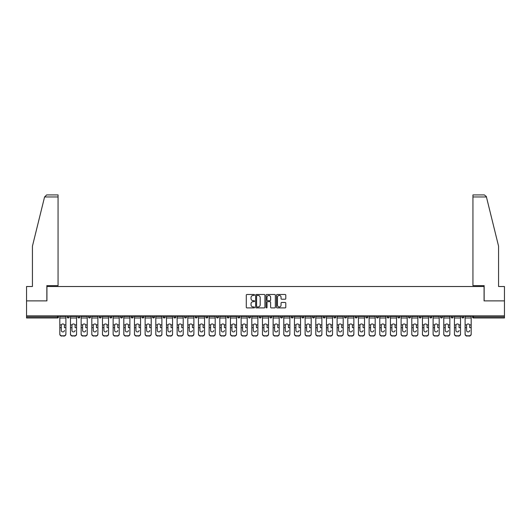 <?xml version="1.0" encoding="UTF-8"?>
<svg xmlns="http://www.w3.org/2000/svg" width="531" height="531" viewBox="0 0 531 531"><rect width="100%" height="100%" fill="white"/><g stroke="black" fill="none" stroke-linecap="round" stroke-linejoin="round"><path stroke-width="0.8" d="M254.561 294.951A0.471 0.471 0 0 0 254.09 294.479L246.961 294.479A0.67 0.67 0 0 0 246.291 295.15L246.291 307.23A0.67 0.67 0 0 0 246.961 307.9L254.09 307.9A0.471 0.471 0 0 0 254.561 307.429A0.471 0.471 0 0 0 254.09 306.958L253.168 306.958A2.151 2.151 0 0 1 251.024 304.814L251.024 303.805A2.151 2.151 0 0 1 253.168 301.661L254.09 301.661A0.471 0.471 0 0 0 254.561 301.19A0.471 0.471 0 0 0 254.09 300.719L253.168 300.719A2.151 2.151 0 0 1 251.024 298.575L251.024 297.566A2.151 2.151 0 0 1 253.168 295.415L254.09 295.415A0.471 0.471 0 0 0 254.561 294.951M285.114 299.212A0.67 0.67 0 0 0 285.784 298.535L285.784 295.15A0.67 0.67 0 0 0 285.114 294.479L277.195 294.479A0.67 0.67 0 0 0 276.525 295.15L276.525 307.23A0.67 0.67 0 0 0 277.195 307.9L285.114 307.9A0.67 0.67 0 0 0 285.784 307.23L285.784 303.135A0.67 0.67 0 0 0 285.114 302.464L281.722 302.464A0.67 0.67 0 0 0 281.052 303.135L281.052 305.166A1.792 1.792 0 0 1 279.26 306.958A1.792 1.792 0 0 1 277.461 305.166L277.461 297.214A1.792 1.792 0 0 1 279.26 295.415A1.792 1.792 0 0 1 281.052 297.214L281.052 298.535A0.67 0.67 0 0 0 281.722 299.212L285.114 299.212M44.571 196.961L46.682 194.91L58.065 194.91L58.065 196.961L44.571 196.961L32.431 246.185L32.431 286.521L26.55 286.521L26.55 300.878L46.927 300.878L46.927 286.521L484.073 286.521L484.073 300.878L504.45 300.878L504.45 315.852L26.55 315.852L26.55 316.947L57.521 316.947L57.521 315.852M26.55 300.878L26.55 315.852M264.916 295.15A0.67 0.67 0 0 0 264.239 294.479L256.32 294.479A0.67 0.67 0 0 0 255.65 295.15L255.65 307.23A0.67 0.67 0 0 0 256.32 307.9L264.239 307.9A0.67 0.67 0 0 0 264.916 307.23L264.916 295.15M266.761 294.479L274.68 294.479A0.67 0.67 0 0 1 275.35 295.15L275.35 307.23A0.67 0.67 0 0 1 274.68 307.9L271.288 307.9A0.67 0.67 0 0 1 270.618 307.23L270.618 302.331A0.67 0.67 0 0 0 269.947 301.661L267.697 301.661A0.67 0.67 0 0 0 267.027 302.331L267.027 307.429A0.471 0.471 0 0 1 266.555 307.9A0.471 0.471 0 0 1 266.084 307.429L266.084 295.15A0.67 0.67 0 0 1 266.761 294.479M58.549 315.852L58.549 316.947A1.029 1.029 0 0 1 57.521 317.976L26.55 317.976L26.55 316.947M504.45 315.852L504.45 317.976L473.479 317.976A1.029 1.029 0 0 1 472.451 316.947L472.451 315.852M67.158 315.852L67.158 316.947L67.158 315.852M57.521 317.976A1.029 1.029 0 0 0 58.549 316.947A1.029 1.029 0 0 1 57.521 317.976L57.521 316.947L58.549 316.947M68.187 317.976A1.029 1.029 0 0 1 67.158 316.947A1.029 1.029 0 0 0 68.187 317.976A1.029 1.029 0 0 0 69.209 316.947L69.209 315.852L69.209 316.947A1.029 1.029 0 0 1 68.187 317.976A1.029 1.029 0 0 1 67.158 316.947L69.209 316.947A1.029 1.029 0 0 1 68.187 317.976M77.825 315.852L77.825 316.947L77.825 315.852M79.876 315.852L79.876 316.947A1.029 1.029 0 0 1 78.853 317.976A1.029 1.029 0 0 1 77.825 316.947A1.029 1.029 0 0 0 78.853 317.976A1.029 1.029 0 0 0 79.876 316.947A1.029 1.029 0 0 1 78.853 317.976A1.029 1.029 0 0 1 77.825 316.947L79.876 316.947M88.491 315.852L88.491 316.947L88.491 315.852M90.542 315.852L90.542 316.947L90.542 315.852M99.158 316.947A1.029 1.029 0 0 0 100.186 317.976A1.029 1.029 0 0 0 101.209 316.947A1.029 1.029 0 0 1 100.186 317.976A1.029 1.029 0 0 0 101.209 316.947L101.209 315.852L101.209 316.947L99.158 316.947A1.029 1.029 0 0 0 100.186 317.976A1.029 1.029 0 0 1 99.158 316.947L99.158 315.852M109.824 315.852L109.824 316.947L109.824 315.852M111.875 315.852L111.875 316.947L111.875 315.852M122.542 315.852L122.542 316.947A1.029 1.029 0 0 1 121.513 317.976A1.029 1.029 0 0 1 120.491 316.947L120.491 315.852M132.179 317.976A1.029 1.029 0 0 0 133.208 316.947L133.208 315.852L133.208 316.947A1.029 1.029 0 0 1 132.179 317.976A1.029 1.029 0 0 1 131.157 316.947L131.157 315.852M141.823 315.852L141.823 316.947L141.823 315.852M143.874 315.852L143.874 316.947A1.029 1.029 0 0 1 142.846 317.976A1.029 1.029 0 0 1 141.823 316.947L143.874 316.947A1.029 1.029 0 0 1 142.846 317.976M154.534 315.852L154.534 316.947A1.029 1.029 0 0 1 153.512 317.976A1.029 1.029 0 0 1 152.483 316.947L152.483 315.852M164.179 317.976A1.029 1.029 0 0 0 165.201 316.947L165.201 315.852L165.201 316.947A1.029 1.029 0 0 1 164.179 317.976A1.029 1.029 0 0 1 163.15 316.947L163.15 315.852M175.867 315.852L175.867 316.947A1.029 1.029 0 0 1 174.845 317.976A1.029 1.029 0 0 1 173.816 316.947L173.816 315.852M184.483 315.852L184.483 316.947L184.483 315.852M186.534 315.852L186.534 316.947A1.029 1.029 0 0 1 185.505 317.976A1.029 1.029 0 0 1 184.483 316.947L186.534 316.947A1.029 1.029 0 0 1 185.505 317.976M197.2 315.852L197.2 316.947L195.149 316.947A1.029 1.029 0 0 0 196.171 317.976A1.029 1.029 0 0 1 195.149 316.947L195.149 315.852M206.838 317.976A1.029 1.029 0 0 0 207.867 316.947L207.867 315.852L207.867 316.947A1.029 1.029 0 0 1 206.838 317.976A1.029 1.029 0 0 1 205.816 316.947L205.816 315.852M218.533 315.852L218.533 316.947A1.029 1.029 0 0 1 217.504 317.976A1.029 1.029 0 0 1 216.482 316.947L216.482 315.852M227.142 315.852L227.142 316.947L227.142 315.852M229.193 315.852L229.193 316.947A1.029 1.029 0 0 1 228.171 317.976A1.029 1.029 0 0 1 227.142 316.947L229.193 316.947A1.029 1.029 0 0 1 228.171 317.976M239.859 315.852L239.859 316.947A1.029 1.029 0 0 1 238.837 317.976A1.029 1.029 0 0 1 237.808 316.947L237.808 315.852M248.475 316.947L250.526 316.947A1.029 1.029 0 0 1 249.504 317.976A1.029 1.029 0 0 0 250.526 316.947L250.526 315.852L250.526 316.947A1.029 1.029 0 0 1 249.504 317.976A1.029 1.029 0 0 1 248.475 316.947L248.475 315.852M261.192 315.852L261.192 316.947A1.029 1.029 0 0 1 260.17 317.976A1.029 1.029 0 0 1 259.141 316.947L259.141 315.852M269.808 315.852L269.808 316.947L269.808 315.852M271.859 315.852L271.859 316.947L271.859 315.852M280.474 315.852L280.474 316.947L280.474 315.852M282.525 315.852L282.525 316.947A1.029 1.029 0 0 1 281.496 317.976A1.029 1.029 0 0 1 280.474 316.947L282.525 316.947A1.029 1.029 0 0 1 281.496 317.976M291.141 315.852L291.141 316.947L291.141 315.852M293.192 315.852L293.192 316.947L293.192 315.852M301.807 315.852L301.807 316.947L301.807 315.852M303.858 315.852L303.858 316.947A1.029 1.029 0 0 1 302.829 317.976A1.029 1.029 0 0 1 301.807 316.947A1.029 1.029 0 0 0 302.829 317.976A1.029 1.029 0 0 0 303.858 316.947A1.029 1.029 0 0 1 302.829 317.976A1.029 1.029 0 0 1 301.807 316.947L303.858 316.947M314.518 315.852L314.518 316.947A1.029 1.029 0 0 1 313.496 317.976A1.029 1.029 0 0 1 312.467 316.947L312.467 315.852M325.184 315.852L325.184 316.947L323.133 316.947A1.029 1.029 0 0 0 324.162 317.976A1.029 1.029 0 0 1 323.133 316.947L323.133 315.852M335.851 315.852L335.851 316.947A1.029 1.029 0 0 1 334.829 317.976A1.029 1.029 0 0 1 333.8 316.947L333.8 315.852M344.466 315.852L344.466 316.947L344.466 315.852M346.517 315.852L346.517 316.947A1.029 1.029 0 0 1 345.495 317.976A1.029 1.029 0 0 1 344.466 316.947A1.029 1.029 0 0 0 345.495 317.976A1.029 1.029 0 0 1 344.466 316.947L346.517 316.947A1.029 1.029 0 0 1 345.495 317.976M357.184 315.852L357.184 316.947A1.029 1.029 0 0 1 356.155 317.976A1.029 1.029 0 0 1 355.133 316.947L355.133 315.852M367.85 315.852L367.85 316.947L365.799 316.947A1.029 1.029 0 0 0 366.821 317.976A1.029 1.029 0 0 1 365.799 316.947L365.799 315.852M378.517 315.852L378.517 316.947A1.029 1.029 0 0 1 377.488 317.976A1.029 1.029 0 0 1 376.466 316.947L376.466 315.852M389.177 315.852L389.177 316.947L387.126 316.947A1.029 1.029 0 0 0 388.154 317.976A1.029 1.029 0 0 1 387.126 316.947L387.126 315.852M399.843 315.852L399.843 316.947A1.029 1.029 0 0 1 398.821 317.976A1.029 1.029 0 0 1 397.792 316.947L397.792 315.852M410.509 315.852L410.509 316.947L408.458 316.947A1.029 1.029 0 0 0 409.487 317.976A1.029 1.029 0 0 1 408.458 316.947L408.458 315.852M421.176 315.852L421.176 316.947A1.029 1.029 0 0 1 420.154 317.976A1.029 1.029 0 0 1 419.125 316.947L419.125 315.852M431.842 315.852L431.842 316.947L429.791 316.947A1.029 1.029 0 0 0 430.814 317.976A1.029 1.029 0 0 1 429.791 316.947L429.791 315.852M442.509 315.852L442.509 316.947L440.458 316.947A1.029 1.029 0 0 0 441.48 317.976A1.029 1.029 0 0 1 440.458 316.947L440.458 315.852M453.175 315.852L453.175 316.947L451.124 316.947A1.029 1.029 0 0 0 452.147 317.976A1.029 1.029 0 0 1 451.124 316.947L451.124 315.852M463.842 315.852L463.842 316.947A1.029 1.029 0 0 1 462.813 317.976A1.029 1.029 0 0 1 461.791 316.947L461.791 315.852M89.52 317.976A1.029 1.029 0 0 1 88.491 316.947A1.029 1.029 0 0 0 89.52 317.976A1.029 1.029 0 0 0 90.542 316.947A1.029 1.029 0 0 1 89.52 317.976A1.029 1.029 0 0 1 88.491 316.947L90.542 316.947A1.029 1.029 0 0 1 89.52 317.976M110.846 317.976A1.029 1.029 0 0 1 109.824 316.947A1.029 1.029 0 0 0 110.846 317.976A1.029 1.029 0 0 0 111.875 316.947A1.029 1.029 0 0 1 110.846 317.976A1.029 1.029 0 0 1 109.824 316.947L111.875 316.947A1.029 1.029 0 0 1 110.846 317.976M196.171 317.976A1.029 1.029 0 0 0 197.2 316.947A1.029 1.029 0 0 1 196.171 317.976A1.029 1.029 0 0 1 195.149 316.947M270.83 317.976A1.029 1.029 0 0 1 269.808 316.947L271.859 316.947A1.029 1.029 0 0 1 270.83 317.976A1.029 1.029 0 0 0 271.859 316.947A1.029 1.029 0 0 1 270.83 317.976M292.163 317.976A1.029 1.029 0 0 1 291.141 316.947A1.029 1.029 0 0 0 292.163 317.976A1.029 1.029 0 0 0 293.192 316.947A1.029 1.029 0 0 1 292.163 317.976A1.029 1.029 0 0 1 291.141 316.947L293.192 316.947M324.162 317.976A1.029 1.029 0 0 0 325.184 316.947A1.029 1.029 0 0 1 324.162 317.976A1.029 1.029 0 0 1 323.133 316.947M366.821 317.976A1.029 1.029 0 0 0 367.85 316.947A1.029 1.029 0 0 1 366.821 317.976A1.029 1.029 0 0 1 365.799 316.947M389.177 316.947A1.029 1.029 0 0 1 388.154 317.976A1.029 1.029 0 0 0 389.177 316.947A1.029 1.029 0 0 1 388.154 317.976A1.029 1.029 0 0 1 387.126 316.947M409.487 317.976A1.029 1.029 0 0 0 410.509 316.947A1.029 1.029 0 0 1 409.487 317.976A1.029 1.029 0 0 1 408.458 316.947M420.154 317.976A1.029 1.029 0 0 0 421.176 316.947A1.029 1.029 0 0 1 420.154 317.976M430.814 317.976A1.029 1.029 0 0 0 431.842 316.947A1.029 1.029 0 0 1 430.814 317.976A1.029 1.029 0 0 1 429.791 316.947M441.48 317.976A1.029 1.029 0 0 0 442.509 316.947A1.029 1.029 0 0 1 441.48 317.976A1.029 1.029 0 0 1 440.458 316.947M452.147 317.976A1.029 1.029 0 0 0 453.175 316.947A1.029 1.029 0 0 1 452.147 317.976A1.029 1.029 0 0 1 451.124 316.947M257.064 295.415A0.471 0.471 0 0 0 256.592 295.886L256.592 306.493A0.471 0.471 0 0 0 257.064 306.958L258.033 306.958A2.151 2.151 0 0 0 260.183 304.814L260.183 297.566A2.151 2.151 0 0 0 258.033 295.415L257.064 295.415M270.618 297.247A1.792 1.792 0 0 0 268.819 295.448A1.792 1.792 0 0 0 267.027 297.247L267.027 300.048A0.67 0.67 0 0 0 267.697 300.719L269.947 300.719A0.67 0.67 0 0 0 270.618 300.048L270.618 297.247M64.424 325.476L64.424 327.667L65.897 327.667L65.897 315.852M59.811 327.952L59.811 334.152L59.811 324.872L61.41 324.872L61.284 325.476L61.41 324.872A1.573 1.507 0 0 1 64.304 324.872L65.897 324.872M62.857 331.921A1.573 1.487 180 0 0 64.424 330.435A1.573 1.487 180 0 1 62.857 331.921A1.573 1.487 180 0 1 61.284 330.435L61.284 325.476M65.897 333.86L65.897 334.152A2.051 1.938 180 0 1 63.846 336.09L63.846 335.804A2.051 1.938 0 0 0 65.897 333.86L65.897 327.667M59.811 333.86A2.051 1.938 0 0 0 61.861 335.804L63.846 336.09M61.861 336.09A2.051 1.938 180 0 1 59.811 334.152M61.861 335.804L63.846 335.804M59.811 324.872L59.811 315.852M58.065 194.91L49.861 194.91L58.065 194.91M46.854 300.878L46.854 285.632L58.065 285.632L58.065 196.961M504.45 300.878L504.45 286.521L498.569 286.521L498.569 246.185L486.31 196.47L484.318 194.91L472.935 194.91L484.318 194.91M484.146 300.878L484.146 285.632L472.935 285.632L472.935 194.91M75.09 325.476L75.09 327.667L76.564 327.667L76.564 315.852M70.477 327.952L70.477 334.152L70.477 324.872L72.07 324.872L71.944 325.476L72.07 324.872A1.573 1.507 0 0 1 74.964 324.872L76.564 324.872M73.517 331.921A1.573 1.487 180 0 0 75.09 330.435A1.573 1.487 180 0 1 73.517 331.921A1.573 1.487 180 0 1 71.944 330.435L71.944 325.476M85.756 325.476L85.756 327.667L87.23 327.667L87.23 315.852M81.143 327.952L81.143 334.152L81.143 324.872L82.736 324.872L82.61 325.476L82.736 324.872A1.573 1.507 0 0 1 85.63 324.872L87.23 324.872M84.183 331.921A1.573 1.487 180 0 0 85.756 330.435A1.573 1.487 180 0 1 84.183 331.921A1.573 1.487 180 0 1 82.61 330.435L82.61 325.476M96.423 325.476L96.423 327.667L97.89 327.667L97.89 315.852M91.81 327.952L91.81 334.152L91.81 324.872L93.403 324.872L93.277 325.476L93.403 324.872A1.573 1.507 0 0 1 96.297 324.872L97.89 324.872M94.85 331.921A1.573 1.487 180 0 0 96.423 330.435A1.573 1.487 180 0 1 94.85 331.921A1.573 1.487 180 0 1 93.277 330.435L93.277 325.476M107.089 325.476L107.089 327.667L108.556 327.667L108.556 315.852M102.476 327.952L102.476 334.152L102.476 324.872L104.069 324.872L103.943 325.476L104.069 324.872A1.573 1.507 0 0 1 106.963 324.872L108.556 324.872M105.516 331.921A1.573 1.487 180 0 0 107.089 330.435A1.573 1.487 180 0 1 105.516 331.921A1.573 1.487 180 0 1 103.943 330.435L103.943 325.476M117.756 325.476L117.756 327.667L119.223 327.667L119.223 315.852M113.136 327.952L113.136 334.152L113.136 324.872L114.736 324.872L114.61 325.476L114.736 324.872A1.573 1.507 0 0 1 117.63 324.872L119.223 324.872M116.183 331.921A1.573 1.487 180 0 0 117.756 330.435A1.573 1.487 180 0 1 116.183 331.921A1.573 1.487 180 0 1 114.61 330.435L114.61 325.476M76.564 333.86L76.564 334.152A2.051 1.938 180 0 1 74.513 336.09L74.513 335.804A2.051 1.938 0 0 0 76.564 333.86L76.564 327.667M70.477 333.86A2.051 1.938 0 0 0 72.528 335.804L74.513 336.09M72.528 336.09A2.051 1.938 180 0 1 70.477 334.152M72.528 335.804L74.513 335.804M70.477 324.872L70.477 315.852M87.23 333.86L87.23 334.152A2.051 1.938 180 0 1 85.179 336.09L85.179 335.804A2.051 1.938 0 0 0 87.23 333.86L87.23 327.667M81.143 333.86A2.051 1.938 0 0 0 83.194 335.804L85.179 336.09M83.194 336.09A2.051 1.938 180 0 1 81.143 334.152M83.194 335.804L85.179 335.804M81.143 324.872L81.143 315.852M97.89 333.86L97.89 334.152A2.051 1.938 180 0 1 95.839 336.09L95.839 335.804A2.051 1.938 0 0 0 97.89 333.86L97.89 327.667M91.81 333.86A2.051 1.938 0 0 0 93.861 335.804L95.839 336.09M93.861 336.09A2.051 1.938 180 0 1 91.81 334.152M93.861 335.804L95.839 335.804M91.81 324.872L91.81 315.852M108.556 333.86L108.556 334.152A2.051 1.938 180 0 1 106.505 336.09L106.505 335.804A2.051 1.938 0 0 0 108.556 333.86L108.556 327.667M102.476 333.86A2.051 1.938 0 0 0 104.527 335.804L106.505 336.09M104.527 336.09A2.051 1.938 180 0 1 102.476 334.152M104.527 335.804L106.505 335.804M102.476 324.872L102.476 315.852M119.223 333.86L119.223 334.152A2.051 1.938 180 0 1 117.172 336.09L117.172 335.804A2.051 1.938 0 0 0 119.223 333.86L119.223 327.667M113.136 333.86A2.051 1.938 0 0 0 115.194 335.804L117.172 336.09M115.194 336.09A2.051 1.938 180 0 1 113.136 334.152M115.194 335.804L117.172 335.804M113.136 324.872L113.136 315.852M128.422 325.476L128.422 327.667L129.889 327.667L129.889 315.852M123.803 327.952L123.803 334.152L123.803 324.872L125.402 324.872L125.276 325.476L125.402 324.872A1.573 1.507 0 0 1 128.296 324.872L129.889 324.872M126.849 331.921A1.573 1.487 180 0 0 128.422 330.435A1.573 1.487 180 0 1 126.849 331.921A1.573 1.487 180 0 1 125.276 330.435L125.276 325.476M129.889 333.86L129.889 334.152A2.051 1.938 180 0 1 127.838 336.09L127.838 335.804A2.051 1.938 0 0 0 129.889 333.86L129.889 327.667M123.803 333.86A2.051 1.938 0 0 0 125.854 335.804L127.838 336.09M125.854 336.09A2.051 1.938 180 0 1 123.803 334.152M125.854 335.804L127.838 335.804M123.803 324.872L123.803 315.852M139.089 325.476L139.089 327.667L140.556 327.667L140.556 315.852M134.469 327.952L134.469 334.152L134.469 324.872L136.069 324.872L135.943 325.476L136.069 324.872A1.573 1.507 0 0 1 138.963 324.872L140.556 324.872M137.516 331.921A1.573 1.487 180 0 0 139.089 330.435A1.573 1.487 180 0 1 137.516 331.921A1.573 1.487 180 0 1 135.943 330.435L135.943 325.476M140.556 333.86L140.556 334.152A2.051 1.938 180 0 1 138.505 336.09L138.505 335.804A2.051 1.938 0 0 0 140.556 333.86L140.556 327.667M134.469 333.86A2.051 1.938 0 0 0 136.52 335.804L138.505 336.09M136.52 336.09A2.051 1.938 180 0 1 134.469 334.152M136.52 335.804L138.505 335.804M134.469 324.872L134.469 315.852M149.749 325.476L149.749 327.667L151.222 327.667L151.222 315.852M145.136 327.952L145.136 334.152L145.136 324.872L146.729 324.872L146.609 325.476L146.729 324.872A1.573 1.507 0 0 1 149.623 324.872L151.222 324.872M148.176 331.921A1.573 1.487 180 0 0 149.749 330.435A1.573 1.487 180 0 1 148.176 331.921A1.573 1.487 180 0 1 146.609 330.435L146.609 325.476M151.222 333.86L151.222 334.152A2.051 1.938 180 0 1 149.171 336.09L149.171 335.804A2.051 1.938 0 0 0 151.222 333.86L151.222 327.667M145.136 333.86A2.051 1.938 0 0 0 147.187 335.804L149.171 336.09M147.187 336.09A2.051 1.938 180 0 1 145.136 334.152M147.187 335.804L149.171 335.804M145.136 324.872L145.136 315.852M160.415 325.476L160.415 327.667L161.889 327.667L161.889 315.852M155.802 327.952L155.802 334.152L155.802 324.872L157.395 324.872L157.269 325.476L157.395 324.872A1.573 1.507 0 0 1 160.289 324.872L161.889 324.872M158.842 331.921A1.573 1.487 180 0 0 160.415 330.435A1.573 1.487 180 0 1 158.842 331.921A1.573 1.487 180 0 1 157.269 330.435L157.269 325.476M161.889 333.86L161.889 334.152A2.051 1.938 180 0 1 159.838 336.09L159.838 335.804A2.051 1.938 0 0 0 161.889 333.86L161.889 327.667M155.802 333.86A2.051 1.938 0 0 0 157.853 335.804L159.838 336.09M157.853 336.09A2.051 1.938 180 0 1 155.802 334.152M157.853 335.804L159.838 335.804M155.802 324.872L155.802 315.852M171.082 325.476L171.082 327.667L172.555 327.667L172.555 315.852M166.469 327.952L166.469 334.152L166.469 324.872L168.061 324.872L167.935 325.476L168.061 324.872A1.573 1.507 0 0 1 170.955 324.872L172.555 324.872M169.508 331.921A1.573 1.487 180 0 0 171.082 330.435A1.573 1.487 180 0 1 169.508 331.921A1.573 1.487 180 0 1 167.935 330.435L167.935 325.476M172.555 333.86L172.555 334.152A2.051 1.938 180 0 1 170.504 336.09L170.504 335.804A2.051 1.938 0 0 0 172.555 333.86L172.555 327.667M166.469 333.86A2.051 1.938 0 0 0 168.519 335.804L170.504 336.09M168.519 336.09A2.051 1.938 180 0 1 166.469 334.152M168.519 335.804L170.504 335.804M166.469 324.872L166.469 315.852M181.748 325.476L181.748 327.667L183.215 327.667L183.215 315.852M177.135 327.952L177.135 334.152L177.135 324.872L178.728 324.872L178.602 325.476L178.728 324.872A1.573 1.507 0 0 1 181.622 324.872L183.215 324.872M180.175 331.921A1.573 1.487 180 0 0 181.748 330.435A1.573 1.487 180 0 1 180.175 331.921A1.573 1.487 180 0 1 178.602 330.435L178.602 325.476M183.215 333.86L183.215 334.152A2.051 1.938 180 0 1 181.164 336.09L181.164 335.804A2.051 1.938 0 0 0 183.215 333.86L183.215 327.667M177.135 333.86A2.051 1.938 0 0 0 179.186 335.804L181.164 336.09M179.186 336.09A2.051 1.938 180 0 1 177.135 334.152M179.186 335.804L181.164 335.804M177.135 324.872L177.135 315.852M192.414 325.476L192.414 327.667L193.881 327.667L193.881 315.852M187.801 327.952L187.801 334.152L187.801 324.872L189.394 324.872L189.268 325.476L189.394 324.872A1.573 1.507 0 0 1 192.288 324.872L193.881 324.872M190.841 331.921A1.573 1.487 180 0 0 192.414 330.435A1.573 1.487 180 0 1 190.841 331.921A1.573 1.487 180 0 1 189.268 330.435L189.268 325.476M193.881 333.86L193.881 334.152A2.051 1.938 180 0 1 191.83 336.09L191.83 335.804A2.051 1.938 0 0 0 193.881 333.86L193.881 327.667M187.801 333.86A2.051 1.938 0 0 0 189.852 335.804L191.83 336.09M189.852 336.09A2.051 1.938 180 0 1 187.801 334.152M189.852 335.804L191.83 335.804M187.801 324.872L187.801 315.852M203.081 325.476L203.081 327.667L204.548 327.667L204.548 315.852M198.461 327.952L198.461 334.152L198.461 324.872L200.061 324.872L199.935 325.476L200.061 324.872A1.573 1.507 0 0 1 202.955 324.872L204.548 324.872M201.508 331.921A1.573 1.487 180 0 0 203.081 330.435A1.573 1.487 180 0 1 201.508 331.921A1.573 1.487 180 0 1 199.935 330.435L199.935 325.476M204.548 333.86L204.548 334.152A2.051 1.938 180 0 1 202.497 336.09L202.497 335.804A2.051 1.938 0 0 0 204.548 333.86L204.548 327.667M198.461 333.86A2.051 1.938 0 0 0 200.512 335.804L202.497 336.09M200.512 336.09A2.051 1.938 180 0 1 198.461 334.152M200.512 335.804L202.497 335.804M198.461 324.872L198.461 315.852M213.747 325.476L213.747 327.667L215.214 327.667L215.214 315.852M209.128 327.952L209.128 334.152L209.128 324.872L210.727 324.872L210.601 325.476L210.727 324.872A1.573 1.507 0 0 1 213.621 324.872L215.214 324.872M212.174 331.921A1.573 1.487 180 0 0 213.747 330.435A1.573 1.487 180 0 1 212.174 331.921A1.573 1.487 180 0 1 210.601 330.435L210.601 325.476M215.214 333.86L215.214 334.152A2.051 1.938 180 0 1 213.163 336.09L213.163 335.804A2.051 1.938 0 0 0 215.214 333.86L215.214 327.667M209.128 333.86A2.051 1.938 0 0 0 211.179 335.804L213.163 336.09M211.179 336.09A2.051 1.938 180 0 1 209.128 334.152M211.179 335.804L213.163 335.804M209.128 324.872L209.128 315.852M224.407 325.476L224.407 327.667L225.881 327.667L225.881 315.852M219.794 327.952L219.794 334.152L219.794 324.872L221.394 324.872L221.268 325.476L221.394 324.872A1.573 1.507 0 0 1 224.288 324.872L225.881 324.872M222.841 331.921A1.573 1.487 180 0 0 224.407 330.435A1.573 1.487 180 0 1 222.841 331.921A1.573 1.487 180 0 1 221.268 330.435L221.268 325.476M225.881 333.86L225.881 334.152A2.051 1.938 180 0 1 223.83 336.09L223.83 335.804A2.051 1.938 0 0 0 225.881 333.86L225.881 327.667M219.794 333.86A2.051 1.938 0 0 0 221.845 335.804L223.83 336.09M221.845 336.09A2.051 1.938 180 0 1 219.794 334.152M221.845 335.804L223.83 335.804M219.794 324.872L219.794 315.852M235.074 325.476L235.074 327.667L236.547 327.667L236.547 315.852M230.461 327.952L230.461 334.152L230.461 324.872L232.054 324.872L231.928 325.476L232.054 324.872A1.573 1.507 0 0 1 234.948 324.872L236.547 324.872M233.501 331.921A1.573 1.487 180 0 0 235.074 330.435A1.573 1.487 180 0 1 233.501 331.921A1.573 1.487 180 0 1 231.928 330.435L231.928 325.476M236.547 333.86L236.547 334.152A2.051 1.938 180 0 1 234.496 336.09L234.496 335.804A2.051 1.938 0 0 0 236.547 333.86L236.547 327.667M230.461 333.86A2.051 1.938 0 0 0 232.512 335.804L234.496 336.09M232.512 336.09A2.051 1.938 180 0 1 230.461 334.152M232.512 335.804L234.496 335.804M230.461 324.872L230.461 315.852M245.74 325.476L245.74 327.667L247.214 327.667L247.214 315.852M241.127 327.952L241.127 334.152L241.127 324.872L242.72 324.872L242.594 325.476L242.72 324.872A1.573 1.507 0 0 1 245.614 324.872L247.214 324.872M244.167 331.921A1.573 1.487 180 0 0 245.74 330.435A1.573 1.487 180 0 1 244.167 331.921A1.573 1.487 180 0 1 242.594 330.435L242.594 325.476M247.214 333.86L247.214 334.152A2.051 1.938 180 0 1 245.163 336.09L245.163 335.804A2.051 1.938 0 0 0 247.214 333.86L247.214 327.667M241.127 333.86A2.051 1.938 0 0 0 243.178 335.804L245.163 336.09M243.178 336.09A2.051 1.938 180 0 1 241.127 334.152M243.178 335.804L245.163 335.804M241.127 324.872L241.127 315.852M256.407 325.476L256.407 327.667L257.88 327.667L257.88 315.852M251.794 327.952L251.794 334.152L251.794 324.872L253.387 324.872L253.26 325.476L253.387 324.872A1.573 1.507 0 0 1 256.281 324.872L257.88 324.872M254.834 331.921A1.573 1.487 180 0 0 256.407 330.435A1.573 1.487 180 0 1 254.834 331.921A1.573 1.487 180 0 1 253.26 330.435L253.26 325.476M257.88 333.86L257.88 334.152A2.051 1.938 180 0 1 255.823 336.09L255.823 335.804A2.051 1.938 0 0 0 257.88 333.86L257.88 327.667M251.794 333.86A2.051 1.938 0 0 0 253.845 335.804L255.823 336.09M253.845 336.09A2.051 1.938 180 0 1 251.794 334.152M253.845 335.804L255.823 335.804M251.794 324.872L251.794 315.852M267.073 325.476L267.073 327.667L268.54 327.667L268.54 315.852M262.46 327.952L262.46 334.152L262.46 324.872L264.053 324.872L263.927 325.476L264.053 324.872A1.573 1.507 0 0 1 266.947 324.872L268.54 324.872M265.5 331.921A1.573 1.487 180 0 0 267.073 330.435A1.573 1.487 180 0 1 265.5 331.921A1.573 1.487 180 0 1 263.927 330.435L263.927 325.476M268.54 333.86L268.54 334.152A2.051 1.938 180 0 1 266.489 336.09L266.489 335.804A2.051 1.938 0 0 0 268.54 333.86L268.54 327.667M262.46 333.86A2.051 1.938 0 0 0 264.511 335.804L266.489 336.09M264.511 336.09A2.051 1.938 180 0 1 262.46 334.152M264.511 335.804L266.489 335.804M262.46 324.872L262.46 315.852M277.74 325.476L277.74 327.667L279.206 327.667L279.206 315.852M273.12 327.952L273.12 334.152L273.12 324.872L274.719 324.872L274.593 325.476L274.719 324.872A1.573 1.507 0 0 1 277.613 324.872L279.206 324.872M276.166 331.921A1.573 1.487 180 0 0 277.74 330.435A1.573 1.487 180 0 1 276.166 331.921A1.573 1.487 180 0 1 274.593 330.435L274.593 325.476M279.206 333.86L279.206 334.152A2.051 1.938 180 0 1 277.155 336.09L277.155 335.804A2.051 1.938 0 0 0 279.206 333.86L279.206 327.667M273.12 333.86A2.051 1.938 0 0 0 275.177 335.804L277.155 336.09M275.177 336.09A2.051 1.938 180 0 1 273.12 334.152M275.177 335.804L277.155 335.804M273.12 324.872L273.12 315.852M288.406 325.476L288.406 327.667L289.873 327.667L289.873 315.852M283.786 327.952L283.786 334.152L283.786 324.872L285.386 324.872L285.26 325.476L285.386 324.872A1.573 1.507 0 0 1 288.28 324.872L289.873 324.872M286.833 331.921A1.573 1.487 180 0 0 288.406 330.435A1.573 1.487 180 0 1 286.833 331.921A1.573 1.487 180 0 1 285.26 330.435L285.26 325.476M289.873 333.86L289.873 334.152A2.051 1.938 180 0 1 287.822 336.09L287.822 335.804A2.051 1.938 0 0 0 289.873 333.86L289.873 327.667M283.786 333.86A2.051 1.938 0 0 0 285.837 335.804L287.822 336.09M285.837 336.09A2.051 1.938 180 0 1 283.786 334.152M285.837 335.804L287.822 335.804M283.786 324.872L283.786 315.852M299.072 325.476L299.072 327.667L300.539 327.667L300.539 315.852M294.453 327.952L294.453 334.152L294.453 324.872L296.052 324.872L295.926 325.476L296.052 324.872A1.573 1.507 0 0 1 298.946 324.872L300.539 324.872M297.499 331.921A1.573 1.487 180 0 0 299.072 330.435A1.573 1.487 180 0 1 297.499 331.921A1.573 1.487 180 0 1 295.926 330.435L295.926 325.476M300.539 333.86L300.539 334.152A2.051 1.938 180 0 1 298.488 336.09L298.488 335.804A2.051 1.938 0 0 0 300.539 333.86L300.539 327.667M294.453 333.86A2.051 1.938 0 0 0 296.504 335.804L298.488 336.09M296.504 336.09A2.051 1.938 180 0 1 294.453 334.152M296.504 335.804L298.488 335.804M294.453 324.872L294.453 315.852M309.732 325.476L309.732 327.667L311.206 327.667L311.206 315.852M305.119 327.952L305.119 334.152L305.119 324.872L306.712 324.872L306.593 325.476L306.712 324.872A1.573 1.507 0 0 1 309.606 324.872L311.206 324.872M308.159 331.921A1.573 1.487 180 0 0 309.732 330.435A1.573 1.487 180 0 1 308.159 331.921A1.573 1.487 180 0 1 306.593 330.435L306.593 325.476M311.206 333.86L311.206 334.152A2.051 1.938 180 0 1 309.155 336.09L309.155 335.804A2.051 1.938 0 0 0 311.206 333.86L311.206 327.667M305.119 333.86A2.051 1.938 0 0 0 307.17 335.804L309.155 336.09M307.17 336.09A2.051 1.938 180 0 1 305.119 334.152M307.17 335.804L309.155 335.804M305.119 324.872L305.119 315.852M320.399 325.476L320.399 327.667L321.872 327.667L321.872 315.852M315.786 327.952L315.786 334.152L315.786 324.872L317.379 324.872L317.253 325.476L317.379 324.872A1.573 1.507 0 0 1 320.273 324.872L321.872 324.872M318.826 331.921A1.573 1.487 180 0 0 320.399 330.435A1.573 1.487 180 0 1 318.826 331.921A1.573 1.487 180 0 1 317.253 330.435L317.253 325.476M321.872 333.86L321.872 334.152A2.051 1.938 180 0 1 319.821 336.09L319.821 335.804A2.051 1.938 0 0 0 321.872 333.86L321.872 327.667M315.786 333.86A2.051 1.938 0 0 0 317.837 335.804L319.821 336.09M317.837 336.09A2.051 1.938 180 0 1 315.786 334.152M317.837 335.804L319.821 335.804M315.786 324.872L315.786 315.852M331.065 325.476L331.065 327.667L332.539 327.667L332.539 315.852M326.452 327.952L326.452 334.152L326.452 324.872L328.045 324.872L327.919 325.476L328.045 324.872A1.573 1.507 0 0 1 330.939 324.872L332.539 324.872M329.492 331.921A1.573 1.487 180 0 0 331.065 330.435A1.573 1.487 180 0 1 329.492 331.921A1.573 1.487 180 0 1 327.919 330.435L327.919 325.476M332.539 333.86L332.539 334.152A2.051 1.938 180 0 1 330.488 336.09L330.488 335.804A2.051 1.938 0 0 0 332.539 333.86L332.539 327.667M326.452 333.86A2.051 1.938 0 0 0 328.503 335.804L330.488 336.09M328.503 336.09A2.051 1.938 180 0 1 326.452 334.152M328.503 335.804L330.488 335.804M326.452 324.872L326.452 315.852M341.732 325.476L341.732 327.667L343.199 327.667L343.199 315.852M337.119 327.952L337.119 334.152L337.119 324.872L338.712 324.872L338.586 325.476L338.712 324.872A1.573 1.507 0 0 1 341.606 324.872L343.199 324.872M340.159 331.921A1.573 1.487 180 0 0 341.732 330.435A1.573 1.487 180 0 1 340.159 331.921A1.573 1.487 180 0 1 338.586 330.435L338.586 325.476M343.199 333.86L343.199 334.152A2.051 1.938 180 0 1 341.148 336.09L341.148 335.804A2.051 1.938 0 0 0 343.199 333.86L343.199 327.667M337.119 333.86A2.051 1.938 0 0 0 339.17 335.804L341.148 336.09M339.17 336.09A2.051 1.938 180 0 1 337.119 334.152M339.17 335.804L341.148 335.804M337.119 324.872L337.119 315.852M352.398 325.476L352.398 327.667L353.865 327.667L353.865 315.852M347.785 327.952L347.785 334.152L347.785 324.872L349.378 324.872L349.252 325.476L349.378 324.872A1.573 1.507 0 0 1 352.272 324.872L353.865 324.872M350.825 331.921A1.573 1.487 180 0 0 352.398 330.435A1.573 1.487 180 0 1 350.825 331.921A1.573 1.487 180 0 1 349.252 330.435L349.252 325.476M353.865 333.86L353.865 334.152A2.051 1.938 180 0 1 351.814 336.09L351.814 335.804A2.051 1.938 0 0 0 353.865 333.86L353.865 327.667M347.785 333.86A2.051 1.938 0 0 0 349.836 335.804L351.814 336.09M349.836 336.09A2.051 1.938 180 0 1 347.785 334.152M349.836 335.804L351.814 335.804M347.785 324.872L347.785 315.852M363.065 325.476L363.065 327.667L364.531 327.667L364.531 315.852M358.445 327.952L358.445 334.152L358.445 324.872L360.045 324.872L359.918 325.476L360.045 324.872A1.573 1.507 0 0 1 362.938 324.872L364.531 324.872M361.492 331.921A1.573 1.487 180 0 0 363.065 330.435A1.573 1.487 180 0 1 361.492 331.921A1.573 1.487 180 0 1 359.918 330.435L359.918 325.476M364.531 333.86L364.531 334.152A2.051 1.938 180 0 1 362.481 336.09L362.481 335.804A2.051 1.938 0 0 0 364.531 333.86L364.531 327.667M358.445 333.86A2.051 1.938 0 0 0 360.496 335.804L362.481 336.09M360.496 336.09A2.051 1.938 180 0 1 358.445 334.152M360.496 335.804L362.481 335.804M358.445 324.872L358.445 315.852M373.731 325.476L373.731 327.667L375.198 327.667L375.198 315.852M369.111 327.952L369.111 334.152L369.111 324.872L370.711 324.872L370.585 325.476L370.711 324.872A1.573 1.507 0 0 1 373.605 324.872L375.198 324.872M372.158 331.921A1.573 1.487 180 0 0 373.731 330.435A1.573 1.487 180 0 1 372.158 331.921A1.573 1.487 180 0 1 370.585 330.435L370.585 325.476M375.198 333.86L375.198 334.152A2.051 1.938 180 0 1 373.147 336.09L373.147 335.804A2.051 1.938 0 0 0 375.198 333.86L375.198 327.667M369.111 333.86A2.051 1.938 0 0 0 371.162 335.804L373.147 336.09M371.162 336.09A2.051 1.938 180 0 1 369.111 334.152M371.162 335.804L373.147 335.804M369.111 324.872L369.111 315.852M384.391 325.476L384.391 327.667L385.864 327.667L385.864 315.852M379.778 327.952L379.778 334.152L379.778 324.872L381.377 324.872L381.251 325.476L381.377 324.872A1.573 1.507 0 0 1 384.271 324.872L385.864 324.872M382.824 331.921A1.573 1.487 180 0 0 384.391 330.435A1.573 1.487 180 0 1 382.824 331.921A1.573 1.487 180 0 1 381.251 330.435L381.251 325.476M385.864 333.86L385.864 334.152A2.051 1.938 180 0 1 383.813 336.09L383.813 335.804A2.051 1.938 0 0 0 385.864 333.86L385.864 327.667M379.778 333.86A2.051 1.938 0 0 0 381.829 335.804L383.813 336.09M381.829 336.09A2.051 1.938 180 0 1 379.778 334.152M381.829 335.804L383.813 335.804M379.778 324.872L379.778 315.852M395.057 325.476L395.057 327.667L396.531 327.667L396.531 315.852M390.444 327.952L390.444 334.152L390.444 324.872L392.037 324.872L391.911 325.476L392.037 324.872A1.573 1.507 0 0 1 394.931 324.872L396.531 324.872M393.484 331.921A1.573 1.487 180 0 0 395.057 330.435A1.573 1.487 180 0 1 393.484 331.921A1.573 1.487 180 0 1 391.911 330.435L391.911 325.476M396.531 333.86L396.531 334.152A2.051 1.938 180 0 1 394.48 336.09L394.48 335.804A2.051 1.938 0 0 0 396.531 333.86L396.531 327.667M390.444 333.86A2.051 1.938 0 0 0 392.495 335.804L394.48 336.09M392.495 336.09A2.051 1.938 180 0 1 390.444 334.152M392.495 335.804L394.48 335.804M390.444 324.872L390.444 315.852M405.724 325.476L405.724 327.667L407.197 327.667L407.197 315.852M401.111 327.952L401.111 334.152L401.111 324.872L402.704 324.872L402.578 325.476L402.704 324.872A1.573 1.507 0 0 1 405.598 324.872L407.197 324.872M407.197 334.152L407.197 334.152A2.051 1.938 180 0 1 405.146 336.09L405.146 335.804A2.051 1.938 0 0 0 407.197 333.86L407.197 327.667M404.151 331.921A1.573 1.487 180 0 0 405.724 330.435A1.573 1.487 180 0 1 404.151 331.921A1.573 1.487 180 0 1 402.578 330.435L402.578 325.476M401.111 333.86A2.051 1.938 0 0 0 403.162 335.804L405.146 336.09M403.162 336.09A2.051 1.938 180 0 1 401.111 334.152M403.162 335.804L405.146 335.804M401.111 324.872L401.111 315.852M416.39 325.476L416.39 327.667L417.864 327.667L417.864 315.852M411.777 327.952L411.777 334.152L411.777 324.872L413.37 324.872L413.244 325.476L413.37 324.872A1.573 1.507 0 0 1 416.264 324.872L417.864 324.872M414.817 331.921A1.573 1.487 180 0 0 416.39 330.435A1.573 1.487 180 0 1 414.817 331.921A1.573 1.487 180 0 1 413.244 330.435L413.244 325.476M417.864 333.86L417.864 334.152A2.051 1.938 180 0 1 415.806 336.09L415.806 335.804A2.051 1.938 0 0 0 417.864 333.86L417.864 327.667M411.777 333.86A2.051 1.938 0 0 0 413.828 335.804L415.806 336.09M413.828 336.09A2.051 1.938 180 0 1 411.777 334.152M413.828 335.804L415.806 335.804M411.777 324.872L411.777 315.852M427.057 325.476L427.057 327.667L428.524 327.667L428.524 315.852M422.444 327.952L422.444 334.152L422.444 324.872L424.037 324.872L423.911 325.476L424.037 324.872A1.573 1.507 0 0 1 426.931 324.872L428.524 324.872M428.524 334.152L428.524 334.152A2.051 1.938 180 0 1 426.473 336.09L426.473 335.804A2.051 1.938 0 0 0 428.524 333.86L428.524 327.667M425.484 331.921A1.573 1.487 180 0 0 427.057 330.435A1.573 1.487 180 0 1 425.484 331.921A1.573 1.487 180 0 1 423.911 330.435L423.911 325.476M422.444 333.86A2.051 1.938 0 0 0 424.495 335.804L426.473 336.09M424.495 336.09A2.051 1.938 180 0 1 422.444 334.152M424.495 335.804L426.473 335.804M422.444 324.872L422.444 315.852M437.723 325.476L437.723 327.667L439.19 327.667L439.19 315.852M433.11 327.952L433.11 334.152L433.11 324.872L434.703 324.872L434.577 325.476L434.703 324.872A1.573 1.507 0 0 1 437.597 324.872L439.19 324.872M436.15 331.921A1.573 1.487 180 0 0 437.723 330.435A1.573 1.487 180 0 1 436.15 331.921A1.573 1.487 180 0 1 434.577 330.435L434.577 325.476M439.19 333.86L439.19 334.152A2.051 1.938 180 0 1 437.139 336.09L437.139 335.804A2.051 1.938 0 0 0 439.19 333.86L439.19 327.667M433.11 333.86A2.051 1.938 0 0 0 435.161 335.804L437.139 336.09M435.161 336.09A2.051 1.938 180 0 1 433.11 334.152M435.161 335.804L437.139 335.804M433.11 324.872L433.11 315.852M448.39 325.476L448.39 327.667L449.857 327.667L449.857 315.852M443.77 327.952L443.77 334.152L443.77 324.872L445.37 324.872L445.243 325.476L445.37 324.872A1.573 1.507 0 0 1 448.264 324.872L449.857 324.872M446.817 331.921A1.573 1.487 180 0 0 448.39 330.435A1.573 1.487 180 0 1 446.817 331.921A1.573 1.487 180 0 1 445.243 330.435L445.243 325.476M449.857 333.86L449.857 334.152A2.051 1.938 180 0 1 447.806 336.09L447.806 335.804A2.051 1.938 0 0 0 449.857 333.86L449.857 327.667M443.77 333.86A2.051 1.938 0 0 0 445.821 335.804L447.806 336.09M445.821 336.09A2.051 1.938 180 0 1 443.77 334.152M445.821 335.804L447.806 335.804M443.77 324.872L443.77 315.852M459.056 325.476L459.056 327.667L460.523 327.667L460.523 315.852M454.436 327.952L454.436 334.152L454.436 324.872L456.036 324.872L455.91 325.476L456.036 324.872A1.573 1.507 0 0 1 458.93 324.872L460.523 324.872M457.483 331.921A1.573 1.487 180 0 0 459.056 330.435A1.573 1.487 180 0 1 457.483 331.921A1.573 1.487 180 0 1 455.91 330.435L455.91 325.476M460.523 333.86L460.523 334.152A2.051 1.938 180 0 1 458.472 336.09L458.472 335.804A2.051 1.938 0 0 0 460.523 333.86L460.523 327.667M454.436 333.86A2.051 1.938 0 0 0 456.487 335.804L458.472 336.09M456.487 336.09A2.051 1.938 180 0 1 454.436 334.152M456.487 335.804L458.472 335.804M454.436 324.872L454.436 315.852M469.716 325.476L469.716 327.667L471.189 327.667L471.189 315.852M465.103 327.952L465.103 334.152L465.103 324.872L466.696 324.872L466.576 325.476L466.696 324.872A1.573 1.507 0 0 1 469.59 324.872L471.189 324.872M468.143 331.921A1.573 1.487 180 0 0 469.716 330.435A1.573 1.487 180 0 1 468.143 331.921A1.573 1.487 180 0 1 466.576 330.435L466.576 325.476M471.189 333.86L471.189 334.152A2.051 1.938 180 0 1 469.138 336.09L469.138 335.804A2.051 1.938 0 0 0 471.189 333.86L471.189 327.667M465.103 333.86A2.051 1.938 0 0 0 467.154 335.804L469.138 336.09M467.154 336.09A2.051 1.938 180 0 1 465.103 334.152M467.154 335.804L469.138 335.804M465.103 324.872L465.103 315.852M473.479 315.852L473.479 316.947L504.45 316.947M472.451 316.947L473.479 316.947L473.479 317.976M121.513 317.976A1.029 1.029 0 0 0 122.542 316.947L120.491 316.947M133.208 316.947L131.157 316.947M153.512 317.976A1.029 1.029 0 0 0 154.534 316.947L152.483 316.947M165.201 316.947L163.15 316.947M174.845 317.976A1.029 1.029 0 0 0 175.867 316.947L173.816 316.947M207.867 316.947L205.816 316.947M217.504 317.976A1.029 1.029 0 0 0 218.533 316.947L216.482 316.947M238.837 317.976A1.029 1.029 0 0 0 239.859 316.947L237.808 316.947M260.17 317.976A1.029 1.029 0 0 0 261.192 316.947L259.141 316.947M313.496 317.976A1.029 1.029 0 0 0 314.518 316.947L312.467 316.947M334.829 317.976A1.029 1.029 0 0 0 335.851 316.947L333.8 316.947M356.155 317.976A1.029 1.029 0 0 0 357.184 316.947L355.133 316.947M377.488 317.976A1.029 1.029 0 0 0 378.517 316.947L376.466 316.947M398.821 317.976A1.029 1.029 0 0 0 399.843 316.947L397.792 316.947M421.176 316.947L419.125 316.947M462.813 317.976A1.029 1.029 0 0 0 463.842 316.947L461.791 316.947M59.811 327.667L61.284 327.667M59.811 317.976L65.897 317.976M59.811 316.416L65.897 316.416M486.429 196.961L472.935 196.961M70.477 327.667L71.944 327.667M70.477 317.976L76.564 317.976M70.477 316.416L76.564 316.416M81.143 327.667L82.61 327.667M81.143 317.976L87.23 317.976M81.143 316.416L87.23 316.416M91.81 327.667L93.277 327.667M91.81 317.976L97.89 317.976M91.81 316.416L97.89 316.416M102.476 327.667L103.943 327.667M102.476 317.976L108.556 317.976M102.476 316.416L108.556 316.416M113.136 327.667L114.61 327.667M113.136 317.976L119.223 317.976M113.136 316.416L119.223 316.416M123.803 327.667L125.276 327.667M123.803 317.976L129.889 317.976M123.803 316.416L129.889 316.416M134.469 327.667L135.943 327.667M134.469 317.976L140.556 317.976M134.469 316.416L140.556 316.416M145.136 327.667L146.609 327.667M145.136 317.976L151.222 317.976M145.136 316.416L151.222 316.416M155.802 327.667L157.269 327.667M155.802 317.976L161.889 317.976M155.802 316.416L161.889 316.416M166.469 327.667L167.935 327.667M166.469 317.976L172.555 317.976M166.469 316.416L172.555 316.416M177.135 327.667L178.602 327.667M177.135 317.976L183.215 317.976M177.135 316.416L183.215 316.416M187.801 327.667L189.268 327.667M187.801 317.976L193.881 317.976M187.801 316.416L193.881 316.416M198.461 327.667L199.935 327.667M198.461 317.976L204.548 317.976M198.461 316.416L204.548 316.416M209.128 327.667L210.601 327.667M209.128 317.976L215.214 317.976M209.128 316.416L215.214 316.416M219.794 327.667L221.268 327.667M219.794 317.976L225.881 317.976M219.794 316.416L225.881 316.416M230.461 327.667L231.928 327.667M230.461 317.976L236.547 317.976M230.461 316.416L236.547 316.416M241.127 327.667L242.594 327.667M241.127 317.976L247.214 317.976M241.127 316.416L247.214 316.416M251.794 327.667L253.26 327.667M251.794 317.976L257.88 317.976M251.794 316.416L257.88 316.416M262.46 327.667L263.927 327.667M262.46 317.976L268.54 317.976M262.46 316.416L268.54 316.416M273.12 327.667L274.593 327.667M273.12 317.976L279.206 317.976M273.12 316.416L279.206 316.416M283.786 327.667L285.26 327.667M283.786 317.976L289.873 317.976M283.786 316.416L289.873 316.416M294.453 327.667L295.926 327.667M294.453 317.976L300.539 317.976M294.453 316.416L300.539 316.416M305.119 327.667L306.593 327.667M305.119 317.976L311.206 317.976M305.119 316.416L311.206 316.416M315.786 327.667L317.253 327.667M315.786 317.976L321.872 317.976M315.786 316.416L321.872 316.416M326.452 327.667L327.919 327.667M326.452 317.976L332.539 317.976M326.452 316.416L332.539 316.416M337.119 327.667L338.586 327.667M337.119 317.976L343.199 317.976M337.119 316.416L343.199 316.416M347.785 327.667L349.252 327.667M347.785 317.976L353.865 317.976M347.785 316.416L353.865 316.416M358.445 327.667L359.918 327.667M358.445 317.976L364.531 317.976M358.445 316.416L364.531 316.416M369.111 327.667L370.585 327.667M369.111 317.976L375.198 317.976M369.111 316.416L375.198 316.416M379.778 327.667L381.251 327.667M379.778 317.976L385.864 317.976M379.778 316.416L385.864 316.416M390.444 327.667L391.911 327.667M390.444 317.976L396.531 317.976M390.444 316.416L396.531 316.416M401.111 327.667L402.578 327.667M401.111 317.976L407.197 317.976M401.111 316.416L407.197 316.416M411.777 327.667L413.244 327.667M411.777 317.976L417.864 317.976M411.777 316.416L417.864 316.416M422.444 327.667L423.911 327.667M422.444 317.976L428.524 317.976M422.444 316.416L428.524 316.416M433.11 327.667L434.577 327.667M433.11 317.976L439.19 317.976M433.11 316.416L439.19 316.416M443.77 327.667L445.243 327.667M443.77 317.976L449.857 317.976M443.77 316.416L449.857 316.416M454.436 327.667L455.91 327.667M454.436 317.976L460.523 317.976M454.436 316.416L460.523 316.416M465.103 327.667L466.576 327.667M465.103 317.976L471.189 317.976M465.103 316.416L471.189 316.416"/></g></svg>
